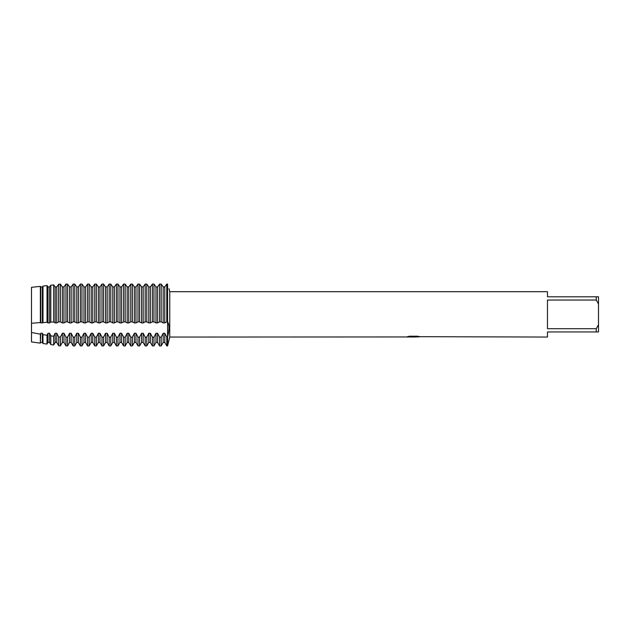 <?xml version="1.0" encoding="UTF-8"?>
<svg xmlns="http://www.w3.org/2000/svg" width="630" height="630" viewBox="0 0 630 630"><rect width="100%" height="100%" fill="white"/><g stroke="black" fill="none" stroke-linecap="round" stroke-linejoin="round"><path stroke-width="0.94" d="M406.287 336.955L169.746 337.05L167.58 345.909L167.58 321.859C169.446 324.466 169.446 329.569 167.58 337.16L166.785 337.16L164.776 333.238L163.186 333.238L163.186 342.436L161.178 345.909L161.178 337.16L159.579 337.16L157.579 333.238L155.98 333.238L155.98 342.436L153.98 345.909L153.98 337.16L152.381 337.16L150.373 333.238L148.782 333.238L148.782 342.436L146.774 345.909L146.774 337.16L145.184 337.16L143.175 333.238L141.577 333.238L141.577 342.436L139.577 345.909L139.577 337.16L137.978 337.16L135.978 333.238L134.379 333.238L134.379 342.436L132.371 345.909L132.371 337.16L130.78 337.16L128.772 333.238L127.181 333.238L127.181 342.436L125.173 345.909L125.173 337.16L123.574 337.16L121.574 333.238L119.976 333.238L119.976 342.436L117.975 345.909L117.975 337.16L116.377 337.16L114.369 333.238L112.778 333.238L112.778 342.436L110.77 345.909L110.77 337.16L109.179 337.16L107.171 333.238L105.572 333.238L105.572 342.436L103.572 345.909L103.572 337.16L101.973 337.16L99.973 333.238L98.374 333.238L98.374 342.436L96.366 345.909L96.366 337.16L94.776 337.16L92.767 333.238L91.177 333.238L91.177 342.436L89.169 345.909L89.169 337.16L87.57 337.16L85.57 333.238L83.971 333.238L83.971 342.436L81.971 345.909L81.971 337.16L80.372 337.16L78.364 333.238L76.773 333.238L76.773 342.436L74.765 345.909L74.765 337.16L73.174 337.16L71.166 333.238L69.568 333.238L69.568 342.436L67.567 345.909L67.567 337.16L65.969 337.16L63.969 333.238L62.37 333.238L62.37 342.436L60.362 345.909L60.362 337.16L58.637 336.94L56.763 333.238L55.172 333.238L55.172 342.436L53.692 344.996L53.692 336.255L50.809 335.837L49.565 333.238L47.967 333.238L47.967 342.436L47.022 344.075L47.022 335.262L42.982 334.617L42.36 333.238L40.769 333.238L40.352 343.153L31.5 341.925L31.5 287.327L40.352 286.382L40.769 286.941L40.352 286.382L40.352 322.552L40.769 322.93L40.769 286.941L42.36 286.941L40.769 286.941M413.556 336.995L411.335 336.995M413.091 337.05L412.122 337.05M596.232 328.702L547.47 328.702L547.47 300.037L596.232 300.037L598.5 303.991L598.5 324.749L596.232 328.702L596.232 331.947L547.47 331.947L547.47 337.05L419.604 336.68M596.232 300.037L596.232 296.793L547.47 296.793L547.47 291.69L169.746 291.69L169.746 337.05M406.287 337.011L413.91 336.704L407.382 336.704L409.508 336.223L417.556 336.223L419.895 336.759L415.178 337.034M169.005 288.65L169.746 291.69M167.58 284.091C169.446 290.17 169.446 290.17 167.58 284.091C169.446 290.17 169.446 290.17 167.58 284.091L166.785 284.091L164.776 286.941L163.186 286.941L161.178 284.091L159.579 284.091L157.579 286.941L155.98 286.941L153.98 284.091L152.381 284.091L150.373 286.941L148.782 286.941L146.774 284.091L145.184 284.091L143.175 286.941L141.577 286.941L139.577 284.091L137.978 284.091L135.978 286.941L134.379 286.941L132.371 284.091L130.78 284.091L128.772 286.941L127.181 286.941L125.173 284.091L123.574 284.091L121.574 286.941L119.976 286.941L117.975 284.091L116.377 284.091L114.369 286.941L112.778 286.941L110.77 284.091L109.179 284.091L107.171 286.941L105.572 286.941L103.572 284.091L101.973 284.091L99.973 286.941L98.374 286.941L96.366 284.091L94.776 284.091L92.767 286.941L91.177 286.941L89.169 284.091L87.57 284.091L85.57 286.941L83.971 286.941L81.971 284.091L80.372 284.091L78.364 286.941L76.773 286.941L74.765 284.091L73.174 284.091L71.166 286.941L69.568 286.941L67.567 284.091L65.969 284.091L63.969 286.941L62.37 286.941L60.362 284.091L58.637 284.287L56.763 286.941L55.172 286.941L53.692 284.87L50.809 285.209L49.565 286.941L47.967 286.941L47.022 285.642L42.982 286.091L42.36 286.941L42.982 286.091L47.022 285.642L47.967 286.941L49.565 286.941L50.809 285.209L53.692 284.87L55.172 286.941L56.763 286.941L58.637 284.287L60.307 284.091L60.362 321.859L60.362 284.091L62.37 286.941L63.969 286.941L65.969 284.091L65.969 321.859L67.567 321.859L67.567 284.091L69.568 286.941L71.166 286.941L73.174 284.091L73.174 321.859L74.765 321.859L74.765 284.091L76.773 286.941L78.364 286.941L80.372 284.091L80.372 321.859L81.971 321.859L81.971 284.091L83.971 286.941L85.57 286.941L87.57 284.091L87.57 321.859L89.169 321.859L89.169 284.091L91.177 286.941L92.767 286.941L94.776 284.091L94.776 321.859L96.366 321.859L96.366 284.091L98.374 286.941L99.973 286.941L101.973 284.091L101.973 321.859L103.572 321.859L103.572 284.091L105.572 286.941L107.171 286.941L109.179 284.091L109.179 321.859L110.77 321.859L110.77 284.091L112.778 286.941L114.369 286.941L116.377 284.091L116.377 321.859L117.975 321.859L117.975 284.091L119.976 286.941L121.574 286.941L123.574 284.091L123.574 321.859L125.173 321.859L125.173 284.091L127.181 286.941L128.772 286.941L130.78 284.091L130.78 321.859L132.371 321.859L132.371 284.091L134.379 286.941L135.978 286.941L137.978 284.091L137.978 321.859L139.577 321.859L139.577 284.091L141.577 286.941L143.175 286.941L145.184 284.091L145.184 321.859L146.774 321.859L146.774 284.091L148.782 286.941L150.373 286.941L152.381 284.091L152.381 321.859L153.98 321.859L153.98 284.091L155.98 286.941L157.579 286.941L159.579 284.091L159.579 321.859L161.178 321.859L161.178 284.091L163.186 286.941L164.776 286.941L166.785 284.091L166.785 321.859L167.58 321.859L167.58 284.091L167.58 345.909L166.785 345.909L166.785 337.16M407.114 336.995L413.406 336.9M407.602 336.641L413.91 336.704M598.5 303.991L598.5 296.793L596.232 296.793M596.232 331.947L598.5 331.947L598.5 324.749M161.178 321.859L163.186 322.93L163.186 286.941M161.178 345.909L159.579 345.909L159.579 337.16M163.186 322.93L164.776 322.93L164.776 286.941M153.98 321.859L155.98 322.93L157.579 322.93L157.579 286.941M157.579 322.93L159.579 321.859M164.776 322.93L166.785 321.859M155.98 322.93L155.98 286.941M153.98 345.909L152.381 345.909L152.381 337.16M146.774 321.859L148.782 322.93L150.373 322.93L150.373 286.941M150.373 322.93L152.381 321.859M148.782 322.93L148.782 286.941M146.774 345.909L145.184 345.909L145.184 337.16M139.577 321.859L141.577 322.93L143.175 322.93L143.175 286.941M143.175 322.93L145.184 321.859M141.577 322.93L141.577 286.941M139.577 345.909L137.978 345.909L137.978 337.16M132.371 321.859L134.379 322.93L135.978 322.93L135.978 286.941M135.978 322.93L137.978 321.859M134.379 322.93L134.379 286.941M132.371 345.909L130.78 345.909L130.78 337.16M125.173 321.859L127.181 322.93L128.772 322.93L128.772 286.941M128.772 322.93L130.78 321.859M127.181 322.93L127.181 286.941M125.173 345.909L123.574 345.909L123.574 337.16M117.975 321.859L119.976 322.93L121.574 322.93L121.574 286.941M121.574 322.93L123.574 321.859M119.976 322.93L119.976 286.941M117.975 345.909L116.377 345.909L116.377 337.16M110.77 321.859L112.778 322.93L114.369 322.93L114.369 286.941M114.369 322.93L116.377 321.859M112.778 322.93L112.778 286.941M110.77 345.909L109.179 345.909L109.179 337.16M103.572 321.859L105.572 322.93L107.171 322.93L107.171 286.941M107.171 322.93L109.179 321.859M105.572 322.93L105.572 286.941M103.572 345.909L101.973 345.909L101.973 337.16M96.366 321.859L98.374 322.93L99.973 322.93L99.973 286.941M99.973 322.93L101.973 321.859M98.374 322.93L98.374 286.941M96.366 345.909L94.776 345.909L94.776 337.16M89.169 321.859L91.177 322.93L92.767 322.93L92.767 286.941M92.767 322.93L94.776 321.859M91.177 322.93L91.177 286.941M89.169 345.909L87.57 345.909L87.57 337.16M81.971 321.859L83.971 322.93L85.57 322.93L85.57 286.941M85.57 322.93L87.57 321.859M83.971 322.93L83.971 286.941M81.971 345.909L80.372 345.909L80.372 337.16M74.765 321.859L76.773 322.93L78.364 322.93L78.364 286.941M78.364 322.93L80.372 321.859M76.773 322.93L76.773 286.941M74.765 345.909L73.174 345.909L73.174 337.16M67.567 321.859L69.568 322.93L71.166 322.93L71.166 286.941M71.166 322.93L73.174 321.859M69.568 322.93L69.568 286.941M67.567 345.909L65.969 345.909L65.969 337.16M60.362 321.859L62.37 322.93L63.969 322.93L63.969 286.941M63.969 322.93L65.969 321.859M62.37 322.93L62.37 286.941M60.362 345.909L60.307 337.16M60.307 345.909L58.637 345.681L58.637 336.94M40.769 322.93L47.022 322.206L47.967 322.93L49.565 322.93L50.809 322.064L53.692 321.977L55.172 322.93L56.763 322.93L56.763 286.941M56.763 322.93L58.637 321.883L60.307 321.859M58.637 284.287L58.637 321.883M55.172 322.93L55.172 286.941M53.692 321.977L53.692 284.87M53.692 344.996L50.809 344.594L50.809 335.837M49.565 322.93L49.565 286.941M50.809 285.209L50.809 322.064M47.967 322.93L47.967 286.941M47.022 322.206L47.022 285.642M47.022 344.075L42.982 343.515L42.982 334.617M42.36 322.93L42.36 286.941M42.982 286.091L42.982 322.395M40.352 343.153L40.352 334.176L31.5 332.498L31.5 341.925M163.186 333.238L161.178 337.16M155.98 333.238L153.98 337.16M148.782 333.238L146.774 337.16M141.577 333.238L139.577 337.16M134.379 333.238L132.371 337.16M127.181 333.238L125.173 337.16M119.976 333.238L117.975 337.16M112.778 333.238L110.77 337.16M105.572 333.238L103.572 337.16M98.374 333.238L96.366 337.16M91.177 333.238L89.169 337.16M83.971 333.238L81.971 337.16M76.773 333.238L74.765 337.16M69.568 333.238L67.567 337.16M62.37 333.238L60.362 337.16M55.172 333.238L53.692 336.255M47.967 333.238L47.022 335.262M40.769 333.238L40.352 334.176M31.5 287.327L31.5 323.284L40.352 322.552M40.769 342.436L42.36 342.436L42.36 333.238M47.967 342.436L49.565 342.436L49.565 333.238M55.172 342.436L56.763 342.436L56.763 333.238M62.37 342.436L63.969 342.436L63.969 333.238M69.568 342.436L71.166 342.436L71.166 333.238M76.773 342.436L78.364 342.436L78.364 333.238M83.971 342.436L85.57 342.436L85.57 333.238M91.177 342.436L92.767 342.436L92.767 333.238M98.374 342.436L99.973 342.436L99.973 333.238M105.572 342.436L107.171 342.436L107.171 333.238M112.778 342.436L114.369 342.436L114.369 333.238M119.976 342.436L121.574 342.436L121.574 333.238M127.181 342.436L128.772 342.436L128.772 333.238M134.379 342.436L135.978 342.436L135.978 333.238M141.577 342.436L143.175 342.436L143.175 333.238M148.782 342.436L150.373 342.436L150.373 333.238M155.98 342.436L157.579 342.436L157.579 333.238M163.186 342.436L164.776 342.436L164.776 333.238M413.13 336.995L415.178 336.995M42.36 342.436L42.982 343.515M49.565 342.436L50.809 344.594M56.763 342.436L58.637 345.681M63.969 342.436L65.969 345.909M71.166 342.436L73.174 345.909M78.364 342.436L80.372 345.909M85.57 342.436L87.57 345.909M92.767 342.436L94.776 345.909M99.973 342.436L101.973 345.909M107.171 342.436L109.179 345.909M114.369 342.436L116.377 345.909M121.574 342.436L123.574 345.909M128.772 342.436L130.78 345.909M135.978 342.436L137.978 345.909M143.175 342.436L145.184 345.909M150.373 342.436L152.381 345.909M164.776 342.436L166.785 345.909M157.579 342.436L159.579 345.909"/></g></svg>
